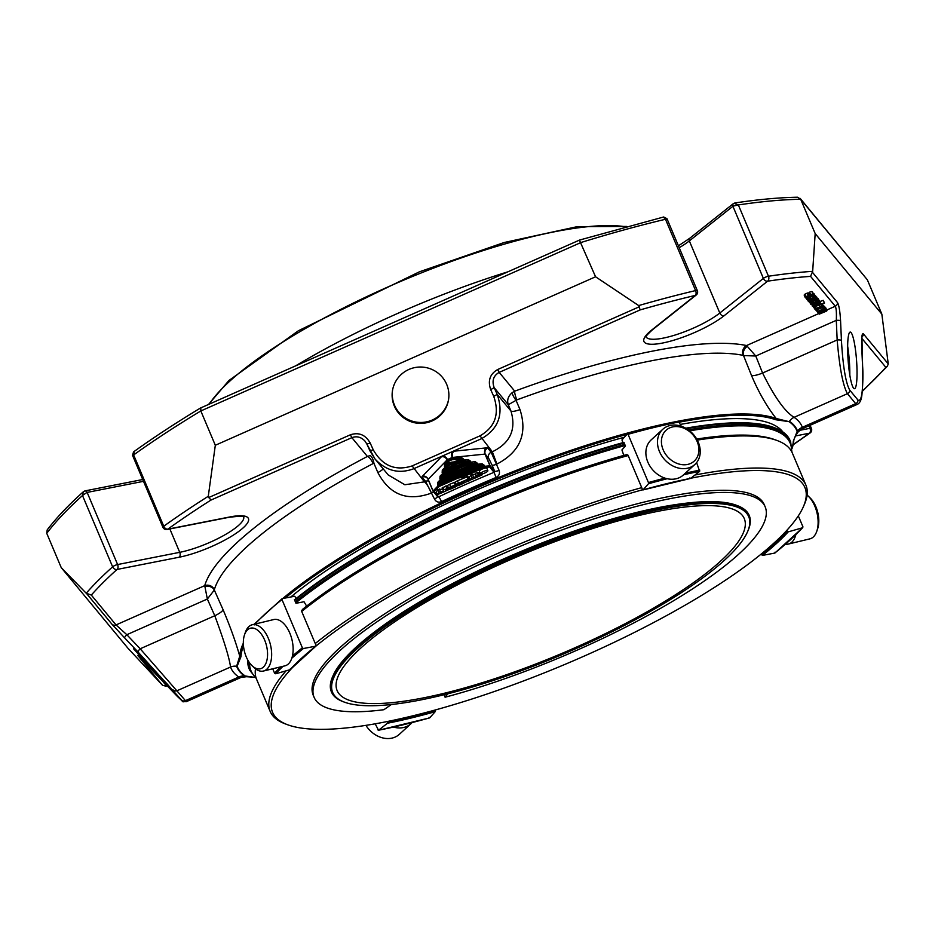 <?xml version="1.0" encoding="UTF-8"?>
<svg xmlns="http://www.w3.org/2000/svg" width="935" height="935" viewBox="0 0 935 935"><rect width="100%" height="100%" fill="white"/><g stroke="black" fill="none" stroke-linecap="round" stroke-linejoin="round"><path stroke-width="1.4" d="M392.046 623.645A220.999 53.225 157.1 0 0 337.126 690.591A220.999 53.225 157.1 0 0 474.758 684.981A220.999 53.225 157.1 0 0 689.352 585.544A220.999 53.225 157.1 0 0 744.283 518.598A220.999 53.225 157.1 0 0 606.651 524.219A220.999 53.225 157.1 0 0 392.046 623.645M456.128 473.823A0.935 0.713 -95.8 0 0 456.397 472.584L455.625 472.818L456.128 473.823L441.46 480.333L440.958 479.316L440.315 479.702A0.935 0.783 44.3 0 0 441.46 480.333L438.912 482.927A0.935 0.783 -135.7 0 1 437.779 482.308L440.315 479.702L439.894 478.708L441.18 476.803A0.935 0.783 -135.7 0 1 440.046 476.172L442.582 473.577A0.935 0.783 44.3 0 0 443.728 474.197L442.161 472.584L443.447 470.667A0.935 0.783 -135.7 0 1 442.302 470.048L444.85 467.453A0.935 0.783 44.3 0 0 445.983 468.073L444.429 466.448L445.714 464.543A0.935 0.783 -135.7 0 1 444.569 463.924L447.526 460.897A3.717 0.9 -22.9 0 1 453.159 458.395A0.935 0.713 84.2 0 1 452.891 459.646L461.165 458.793L462.813 459.307L463.737 461.317A0.935 0.713 -95.8 0 0 464.005 460.067L455.146 463.889L450.997 464.613L451.5 465.63A0.935 0.713 -95.8 0 0 451.769 464.379L451.348 463.386A0.935 0.713 84.2 0 1 451.617 462.135L454.223 461.878A0.935 0.713 -95.8 0 0 453.954 463.117L454.375 464.111A0.935 0.713 84.2 0 1 454.106 465.361L445.983 468.073L443.447 470.667L452.388 466.705L452.891 467.722L453.662 467.488L453.814 469.732A0.935 0.713 -95.8 0 0 454.083 468.482L456.689 468.213A0.935 0.713 84.2 0 1 456.42 469.464L453.814 469.732L443.728 474.197L441.18 476.803L454.702 470.808L456.397 472.584L459.003 472.315A0.935 0.713 84.2 0 1 458.734 473.566L456.128 473.823M456.42 469.464L470.621 463.386A0.935 0.713 -95.8 0 0 470.889 462.135L470.13 462.369L470.621 463.386L476.593 463.444L477.364 463.211L475.225 461.691A0.935 0.713 84.2 0 1 474.957 462.942L458.851 470.071L456.245 470.34A0.935 0.713 84.2 0 0 455.976 471.591L459.354 471.088L458.851 470.071A0.935 0.713 -95.8 0 0 458.582 471.322L460.277 473.098L458.734 473.566M454.106 465.361L463.737 461.317L470.469 461.142L468.33 459.623A0.935 0.713 84.2 0 1 468.061 460.873L456.537 465.969L453.931 466.238A0.935 0.713 84.2 0 0 453.662 467.488L457.04 466.986L456.537 465.969A0.935 0.713 -95.8 0 0 456.268 467.219L457.963 468.996M458.559 474.442L457.016 474.91L457.519 475.915L458.29 475.681A0.935 0.713 84.2 0 1 458.559 474.442L461.165 474.174A0.935 0.713 -95.8 0 0 460.897 475.412L461.668 475.19L461.165 474.174L481.852 465.011L484.26 465.279L482.121 463.772A0.935 0.713 84.2 0 1 481.852 465.011L477.516 465.455A0.935 0.713 -95.8 0 0 477.785 464.216L477.025 464.438L477.516 465.455L460.277 473.098M437.779 482.308L437.638 484.833L438.912 482.927L457.016 474.91M451.617 462.135L450.074 462.603L450.576 463.62L453.954 463.117L463.585 459.073L461.434 457.554A0.935 0.713 84.2 0 1 461.165 458.793L454.223 461.878L455.649 464.894M696.236 294.993L652.653 329.611A3.717 2.735 -128.5 0 1 651.742 330.02L695.324 295.402A3.717 2.735 51.5 0 0 696.236 294.993A3.717 3.717 0 0 0 697.346 290.633A3.717 0.9 157.1 0 0 695.593 290.575A3.717 2.069 76.6 0 1 695.324 295.402A459.202 110.587 157.1 0 0 640.159 309.906L638.687 305.57L595.572 276.783L215.319 445.27L208.283 496.275L210.878 500.12A459.202 110.587 157.1 0 0 167.751 529.175A3.717 2.466 -125.6 0 1 163.742 526.23A3.717 0.9 157.1 0 0 162.912 527.293A3.717 3.717 0 0 0 167.061 529.49A3.717 2.361 -101.1 0 0 167.751 529.175L229.881 516.95A3.717 2.361 78.9 0 1 229.192 517.265C240.4 516.015 245.262 515.898 243.766 516.903L243.603 516.646M243.684 516.845A43.957 10.589 157.1 0 1 223.36 535.697A43.957 10.589 157.1 0 1 179.73 552.328A3.717 2.361 -101.1 0 1 179.158 557.225L117.039 569.45A459.202 110.587 157.1 0 0 91.314 595.069L86.207 593.222A462.918 111.475 157.1 0 1 112.621 566.832A3.717 2.957 48.1 0 0 117.039 569.45A3.717 2.361 -101.1 0 0 117.611 564.553A3.717 0.9 157.1 0 0 115.028 565.406A3.717 0.9 157.1 0 0 112.621 566.832L82.502 495.538L86.838 492.488A3.717 0.9 -22.9 0 1 87.142 492.418L117.611 564.553L179.73 552.328L169.854 528.941M437.638 484.833L438.059 485.838A0.935 0.783 44.3 0 0 439.193 486.457L438.69 485.44L438.059 485.838L433.01 491.097A0.935 0.9 -39.6 0 0 434.214 491.553A0.935 0.783 -135.7 0 1 433.069 490.933L428.148 479.293L447.105 459.891L447.526 460.897A0.935 0.783 -135.7 0 0 448.671 461.516A2.793 0.678 -22.9 0 1 452.891 459.646M434.459 498.998L425.53 481.338L422.094 477.177A5.587 1.344 -22.9 0 1 422.456 476.184L441.413 456.794A4.652 3.915 -135.7 0 1 447.105 459.891A3.717 0.9 -22.9 0 1 447.444 459.599L452.213 457.484A3.717 0.9 -22.9 0 1 452.739 457.402L485.008 454.094L489.928 465.747A0.935 0.713 84.2 0 1 489.659 466.986L484.412 467.523A0.935 0.713 -95.8 0 0 484.681 466.284L483.909 466.518L483.488 465.513L461.668 475.19L462.089 476.184L458.711 476.686L458.29 475.681L460.897 475.412L461.317 476.418A0.935 0.713 84.2 0 1 461.048 477.656L458.442 477.925A0.935 0.713 -95.8 0 0 458.711 476.686L438.69 485.44L438.27 484.447L457.519 475.915L458.442 477.925L439.193 486.457L434.214 491.553L438.608 496.871L437.486 496.52L438.608 496.871A4.652 0.771 64.7 0 1 441.495 501.663C438.375 502.785 436.026 501.885 434.459 498.998A4.652 1.04 157 0 0 437.545 496.649M475.95 477.703L470.387 480.017L472 477.458L476.301 476.908L477.025 476.546L476.324 475.681L478.276 474.84L478.942 475.634L482.133 474.84L475.95 477.703M476.301 476.908L475.249 474.407L472.444 474.325L470.948 474.968L469.323 477.505L470.387 480.017L469.335 477.528M442.793 492.371L437.276 494.685L438.877 492.149L444.078 491.401L443.213 490.361L444.043 489.73L448.005 488.269L445.341 489.846L448.519 488.888L445.855 490.466L449.034 489.508L442.793 492.371M442.664 489.063L437.825 489.648L436.213 492.172L437.276 494.685L436.224 492.196M487.813 470.621A4.021 0.97 -22.9 0 1 487.848 470.679A4.021 0.97 -22.9 0 1 484.529 473.133A4.021 0.97 -22.9 0 1 480.45 473.811A4.021 0.97 -22.9 0 1 483.64 471.415A4.021 0.97 -22.9 0 1 487.813 470.621M454.118 486.106A2.676 0.643 -22.9 0 1 457.005 485.581A2.676 0.643 -22.9 0 1 454.971 487.135L450.576 489.087L455.45 486.235L451.535 487.813A2.676 0.643 -22.9 0 1 448.648 488.339A2.676 0.643 -22.9 0 1 450.682 486.784L456.28 484.599L450.915 487.532L454.024 485.873M461.96 482.635A2.676 0.643 -22.9 0 1 464.847 482.109A2.676 0.643 -22.9 0 1 462.813 483.664L458.349 485.639L463.281 482.764L459.365 484.353A2.676 0.643 -22.9 0 1 456.479 484.868A2.676 0.643 -22.9 0 1 458.512 483.313L467.874 479.164L469.031 478.954L466.366 480.532L469.545 479.573L466.881 481.151L469.241 480.812L465.268 482.296L464.414 481.268L458.804 484.038L461.855 482.402M447.444 459.599A4.652 3.401 51.7 0 0 442.173 456.116L452.914 451.36A8.38 2.022 -22.9 0 1 454.083 451.184L486.352 447.877A5.587 1.344 -22.9 0 1 487.719 448.099L491.167 452.259L499.091 470.363C500.073 473.507 499.08 475.88 496.099 477.469L494.054 472.304L494.638 471.193A4.652 1.04 157 0 0 499.091 470.363M452.213 457.484A4.652 2.934 78.7 0 1 452.914 451.36L481.49 438.702C498.647 428.838 503.895 414.065 497.21 394.395L494.171 387.663L490.7 389.626C487.626 380.674 489.963 373.965 497.7 369.512L499.185 372.375C493.411 375.718 491.74 380.814 494.171 387.663L508.289 404.726C506.793 400.227 508.114 396.195 512.24 392.606L514.729 391.169A7.445 1.391 -110.2 0 0 516.868 399.876L508.289 404.726L510.942 410.991C516.447 429.457 510.241 443.061 492.324 451.78L496.941 464.064A299.457 72.112 157.1 0 0 496.497 464.251A4.652 1.04 157 0 1 492.044 465.081L488.678 458.29A4.652 4.5 140.4 0 1 491.167 452.259A310.443 74.765 -22.9 0 1 492.324 451.78L480.006 435.839L412.113 465.922C395.411 471.298 382.45 465.91 373.229 449.758L369.921 450.822L366.894 444.113L370.19 443.026C365.492 434.787 358.888 432.04 350.38 434.787L208.517 497.642M394.605 406.678A28.389 28.167 9.6 0 1 425.215 367.432A28.389 28.167 9.6 0 1 424.116 423.158A28.389 28.167 9.6 0 1 394.605 406.678M646.062 336.869A43.957 10.589 157.1 0 0 676.578 334.566A43.957 10.589 157.1 0 0 719.798 313.026L763.381 278.408A3.717 2.735 51.5 0 0 767.612 281.178A3.717 2.63 -98.5 0 0 768.465 276.234A3.717 0.9 157.1 0 0 765.613 277.134A3.717 0.9 157.1 0 0 763.381 278.408L732.923 206.284A3.717 0.9 -22.9 0 1 733.133 206.121L738.346 204.94A462.918 111.475 -22.9 0 1 800.687 199.26L797.578 197.215C779.054 197.554 758.168 199.471 734.922 202.965L734.033 203.327L738.346 204.94L768.465 276.234A462.918 111.475 157.1 0 1 812.667 271.337L815.18 233.575L800.687 199.26L867.353 279.81L800.161 198.395M808.062 299.597L806.905 298.978L809.523 297.388L814.093 295.974L815.016 296.138L814.549 296.991L811.194 298.686L810.201 297.482L808.226 298.499L808.541 299.083A3.144 0.76 157.1 0 0 810.002 298.732L808.062 299.597M809.792 295.507L810.797 296.056L812.375 295.308L810.61 294.712C812.433 293.742 813.333 293.906 813.298 295.191L805.888 298.078A5.154 1.239 -22.9 0 1 806.812 297.634C805.783 298.113 805.362 297.879 805.538 296.921L808.226 295.635A2.56 0.619 -22.9 0 1 809.149 295.448A3.74 0.9 -22.9 0 1 809.792 295.507L808.74 293.006L810.049 293.45M805.222 297.564L804.17 295.074L805.222 297.564L804.486 294.431L807.162 293.134A2.56 0.619 157.1 0 1 808.097 292.947L809.149 295.448M812.608 292.094L813.298 295.191M817.658 303.419L817.541 303.092C819.376 302.122 820.264 302.285 820.229 303.559L812.819 306.458A5.154 1.239 -22.9 0 1 813.742 306.002C812.714 306.481 812.293 306.248 812.48 305.301L815.156 304.015A2.56 0.619 -22.9 0 1 816.091 303.828A3.74 0.9 -22.9 0 1 816.734 303.887L817.728 304.436L819.305 303.688L817.33 302.648M812.153 305.944L812.129 304.483L810.809 304.307L811.919 303.115L819.06 301.035L815.238 303.571L814.245 302.367L812.27 303.384L812.585 303.968A3.144 0.76 157.1 0 0 814.046 303.618L812.106 304.483M818.663 300.077L819.446 300.275L820.229 303.559M818.885 308.971L822.847 307.603L824.086 308.527L819.352 310.724L817.319 311.18L816.442 310.49A2.934 0.701 -22.9 0 1 817.33 309.777A3.647 0.877 -22.9 0 1 818.885 308.971L818.265 307.522M817.319 311.18L816.033 309.52M823.56 305.289L824.6 307.744L824.086 308.527M824.308 302.823L813.543 307.334L824.308 302.823L823.256 300.334L824.541 303.104M821.175 307.79L820.872 307.557C822.216 307.147 822.403 306.785 821.421 306.481L816.325 308.503L818.452 308.866L816.068 309.52L815.46 308.608L822.251 305.932L822.905 306.82L821.175 307.79M821.549 304.249L822.905 306.82M816.068 309.52L815.133 307.825M816.325 308.503L816.722 308.994L816.477 308.398M822.157 306.54L821.421 306.481M815.764 307.58L813.964 307.849L815.764 307.58L815.367 306.633M814.478 299.516L814.864 298.148L808.869 301.432L808.494 300.439L810.797 299.551A2.641 0.631 157.1 0 0 809.862 300.018L809.839 300.906L811.335 300.287L815.39 297.657L816.103 298.569A2.571 0.619 -22.9 0 1 814.478 299.516M814.677 295.986L816.103 298.569M809.324 300.439L809.839 300.906L809.546 300.228M808.869 301.432L808.132 299.586M816.255 299.703L816.489 300.252L814.841 300.287L811.229 302.835L810.166 302.998L809.803 302.017L812.094 301.117A2.641 0.631 157.1 0 0 811.171 301.584L811.136 302.473L812.632 301.865L816.687 299.235L817.412 300.135A2.571 0.619 -22.9 0 1 815.788 301.082L816.162 299.714M816.313 298.358L817.412 300.135M810.622 302.005L811.136 302.473L810.855 301.795M810.166 302.998L809.523 301.362M818.16 312.921L824.448 309.894A3.086 0.748 157.1 0 0 823.279 310.128L817.599 312.243L825.336 308.901L824.249 309.684L825.617 309.45L825.021 310.607L826.715 311.028L819.189 314.16L825.231 310.841A2.875 0.69 157.1 0 0 824.132 311.051L818.394 313.19L817.833 312.15M825.5 309.204L825.979 309.999M799.752 430.322L809.967 428.312A3.717 2.361 78.9 0 1 809.394 433.221A3.717 2.466 54.4 0 0 810.166 432.917A3.717 3.717 0 0 0 811.416 428.44A3.717 0.9 157.1 0 0 809.967 428.312L808.915 425.811M862.351 390.923A459.202 110.587 157.1 0 0 885.831 367.315L887.362 366.251L888.25 363.902L881.845 314.125L867.353 279.81M815.18 233.575L881.845 314.125M666.468 219.234L663.149 217.271M595.572 276.783L579.466 240.225M215.319 445.27L200.826 410.956L200.826 407.987M133.623 455.333L133.635 454.936A462.918 111.475 -22.9 0 1 200.826 410.956L581.079 242.469A462.918 111.475 -22.9 0 1 665.486 219.269L695.593 290.575A462.918 111.475 157.1 0 0 638.687 305.57M162.912 527.293L132.548 455.392L133.518 451.909C153.632 437.475 175.955 422.842 200.487 408.022L579.56 240.061L663.663 216.99L666.947 218.65L697.346 290.633M134.254 451.628L133.635 454.936L163.742 526.23A462.918 111.475 157.1 0 1 208.283 496.275M85.015 490.887A2.793 1.776 78.9 0 1 85.12 490.863L84.933 490.898A2.793 1.554 76.7 0 0 84.524 491.12L83.414 491.705L82.502 495.538A462.918 111.475 -22.9 0 0 46.75 533.324L47.194 529.911C56.275 517.943 68.348 505.204 83.414 491.705L84.933 490.898A2.793 1.554 76.7 0 1 86.838 492.488M86.207 593.222L61.242 567.639L46.75 533.324M167.482 686.243L162.632 685.413L127.92 648.189L61.242 567.639M165.191 686.395L166.582 686.01A459.202 110.587 157.1 0 0 167.201 685.963M145.86 663.534A3.717 0.935 -43.5 0 1 145.848 663.523A3.717 0.935 -43.5 0 1 145.837 663.511L138.029 655.458M145.848 663.523L159.219 677.594A3.717 0.935 -43.5 0 1 159.219 677.594A3.717 0.935 -43.5 0 1 159.207 677.583L137.749 655.365A3.717 3.6 140.4 0 0 138.579 656.008M157.559 674.918L133.553 648.773L167.026 683.824L172.484 690.1L157.559 674.918M433.63 491.915A4.652 1.04 157 0 1 431.865 492.885A299.457 72.112 157.1 0 0 431.444 493.084C407.567 501.779 389.696 494.942 377.857 472.549L373.93 463.281A7.445 2.711 -102.5 0 0 370.108 455.579L367.408 456.444A307.849 74.134 157.1 0 0 204.73 585.637L207.348 599.031L126.821 634.713A3.717 0.935 136.5 0 0 124.706 637.986L111.919 624.159A3.717 3.6 -39.6 0 0 116.034 624.931L126.821 634.713L140.192 648.785A3.717 0.935 136.5 0 0 138.088 652.057L181.332 699.871L159.207 677.583M210.878 500.12L351.864 437.65C356.738 435.85 361.12 437.007 364.989 441.11L366.882 444.102L364.989 441.121M369.944 450.845L375.005 458.98C386.108 470.924 398.976 474.185 413.597 468.786L442.173 456.116A8.38 2.022 -22.9 0 0 441.413 456.794M366.882 444.102L375.005 458.98L388.235 474.957L404.843 484.751L424.432 481.864A310.443 74.765 -22.9 0 1 425.53 481.338A4.652 4.5 140.4 0 1 428.803 481.139M481.046 475.027L480.59 473.951M479.912 472.561L475.26 473.192L476.312 475.67L475.26 473.192M472 477.458L470.948 474.968M449.034 489.508L447.701 486.96M448.519 488.888L447.199 486.34M448.005 488.269L446.953 485.779L442.161 487.86L443.213 490.337L442.161 487.86M443.658 491.588L442.594 489.099M438.877 492.149L437.825 489.648M487.848 470.679L486.796 468.19A4.021 0.97 157.1 0 0 486.761 468.131A4.021 0.97 157.1 0 0 482.448 468.973A4.021 0.97 157.1 0 0 479.386 471.31L480.45 473.811M448.648 488.339L447.584 485.849A2.676 0.643 -22.9 0 1 449.618 484.295L455.228 482.109L456.28 484.599M468.727 477.645L470.06 480.193M468.213 477.025L469.545 479.573M456.479 484.868L455.415 482.378A2.676 0.643 -22.9 0 1 457.449 480.824L467.979 476.464L469.031 478.954M480.006 435.839C495.188 427.085 499.769 413.925 493.738 396.358L497.21 394.395L510.942 410.991A10.975 2.454 -23 0 0 519.989 409.577C527.714 433.746 520.035 451.909 496.941 464.064M812.667 271.337L810.563 276.386A459.202 110.587 157.1 0 0 767.612 281.178L724.029 315.796A47.685 11.477 157.1 0 1 662.518 343.051A47.685 11.477 157.1 0 1 651.742 330.02M810.002 298.732L809.441 297.423M813.193 293.473L814.023 293.777M805.76 295.133C804.731 295.612 804.31 295.378 804.486 294.431L804.17 295.074M810.61 294.712L809.558 292.211C811.381 291.252 812.281 291.404 812.246 292.69M809.558 292.211L810.727 295.039M810.797 296.056L809.745 293.567M808.74 293.006A3.74 0.9 157.1 0 0 808.097 292.947M817.728 304.436L817.038 302.788M816.734 303.887L816.395 303.092M819.446 300.264L820.498 302.753L819.457 300.275L819.177 301.07M814.046 303.618L813.485 302.309M817.272 298.358L818.067 298.662M821.783 305.102L823.034 306.037M818.92 301.993L823.256 300.334M818.359 308.527L817.985 307.638M820.872 307.557L820.509 306.703M813.964 307.849L813.719 307.264M815.507 307.264L815.262 306.668M812.246 299.13L811.931 298.382M811.335 300.287L810.388 297.704M810.797 299.551L809.827 297.26M810.481 299.305L809.652 297.342M814.175 299.282L813.847 298.499M814.327 295.168L815.051 296.068M815.636 296.734L816.348 297.634M814.116 300.228L813.497 298.768M813.543 300.696L813.018 299.434M812.632 301.865L812.012 300.38M812.094 301.117L811.825 300.486M815.472 300.848L815.145 300.077M824.226 311.846L823.91 311.11M818.955 313.88L818.628 313.108M825.57 309.169L824.284 306.4L825.336 308.901M817.365 311.963L817.05 311.191M747.404 346.324A7.445 6.159 -56.9 0 0 743.524 355.545L743.115 355.358A7.445 6.814 -78.5 0 1 746.586 345.541L755.772 356.025L836.299 320.343C836.638 312.956 836.299 308.258 835.282 306.248A3.717 3.6 -39.6 0 0 837.55 302.636C839.011 305.289 840.016 311.332 840.565 320.787A3.717 0.748 177.5 0 0 836.299 320.343L837.164 339.966C839.56 367.899 842.984 385.804 847.437 393.682L855.7 403.663L857.372 404.341M841.43 340.41A3.717 0.748 177.5 0 0 837.164 339.966L762.586 373.018C774.39 396.931 784.897 411.704 794.084 417.326L847.437 393.682A3.717 3.6 140.4 0 0 849.705 390.082C845.696 382.836 842.938 366.275 841.43 340.41L840.565 320.787M847.8 354.903A28.389 4.207 -94.3 0 1 850.219 332.077A28.389 4.207 -94.3 0 1 856.53 360.068A28.389 4.207 -94.3 0 1 854.461 388.703A28.389 4.207 -94.3 0 1 847.8 354.903M849.705 390.082L857.968 400.063C861.754 402.237 863.285 390.865 862.561 365.936A3.717 0.748 -2.5 0 1 862.608 366.052A3.717 0.748 -2.5 0 1 862.573 366.169M862.561 365.936L861.696 346.312A3.717 0.748 -2.5 0 1 861.743 346.429A3.717 0.748 -2.5 0 1 861.708 346.546M159.219 677.594L177.708 696.762C185.644 703.798 180.642 701.32 186.252 701.706L185.446 700.642A3.717 3.6 140.4 0 1 181.332 699.871M186.252 701.706L241.253 677.337L238.799 677.01L185.446 700.642L140.192 648.785L214.781 615.744L207.348 599.031L214.325 590.032L223.079 609.713C230.232 626.602 235.795 642.088 239.746 656.183L236.613 666.281A10.975 10.659 -20.2 0 0 230.536 667.029C229.332 657.913 224.073 640.814 214.781 615.744A10.975 2.653 -24 0 0 223.079 609.713M205.104 586.619A7.445 6.428 177.8 0 1 214.325 590.032L214.36 589.646A300.404 72.346 -22.9 0 1 373.1 463.585A7.445 2.396 -117.7 0 0 367.408 456.444L351.864 437.65L350.38 434.787M512.24 392.606A7.445 1.741 -124.8 0 0 516.05 400.309L519.989 409.577M743.524 355.545L755.772 356.025L762.586 373.018A10.975 2.63 158.2 0 1 751.541 375.554L743.524 355.545M91.314 595.069L116.034 624.931L204.73 585.637A7.445 7.094 -163.8 0 1 214.36 589.646M373.93 463.281L373.1 463.585M431.444 493.084A10.975 2.034 64.4 0 0 424.432 481.864L412.113 465.922M792.085 448.379A299.223 72.065 -22.9 0 0 793.838 439.812L797.567 431.117A10.975 10.659 159.8 0 1 802.347 427.307L802.312 428.744L857.301 404.376C859.931 403.172 861.474 399.818 861.965 394.301C862.97 383.245 863.192 373.825 862.608 366.052L861.906 336.343M241.253 677.337L246.501 676.718L245.227 675.993A303.641 73.117 -22.9 0 1 237.139 666.223L236.613 666.281A304.144 73.246 157.1 0 0 244.725 676.075A10.975 10.53 -56 0 0 238.799 677.01A310.034 74.66 -22.9 0 1 230.536 667.029L177.182 690.673A3.717 3.6 140.4 0 1 173.069 689.89M246.489 676.718L254.834 677.244M237.139 666.223L240.973 656.674L239.746 656.183A299.223 72.065 -22.9 0 1 243.345 643.163M282.756 598.517A299.223 72.065 -22.9 0 1 545.234 459.389A299.223 72.065 -22.9 0 1 776.19 418.483C766.922 406.737 758.706 392.431 751.541 375.554M679.523 422.129A298.277 71.831 -22.9 0 1 775.711 419.733L776.19 418.483L789.058 421.662A303.641 73.117 -22.9 0 1 797.158 431.444L797.567 431.117A304.144 73.246 157.1 0 0 789.467 421.323A10.975 10.53 124 0 1 794.084 417.326A310.034 74.66 -22.9 0 1 802.347 427.307L855.7 403.663A3.717 3.6 140.4 0 0 857.968 400.063M245.227 675.993L252.906 677.104M240.973 656.674A298.277 71.831 -22.9 0 1 243.509 646.073M285.222 598.049A298.277 71.831 -22.9 0 1 626.859 434.424M789.058 421.662L775.711 419.733M793.838 439.812L797.158 431.444M793.312 440.993A298.277 71.831 -22.9 0 1 792.062 447.994M624.241 442.968A293.578 70.698 157.1 0 0 472.666 497.934A293.578 70.698 157.1 0 0 294.712 600.34M247.833 660.11A293.578 70.698 157.1 0 0 249.166 668.887L249.774 670.301A293.578 70.698 -22.9 0 1 248.453 661.174M688.347 429.855A293.578 70.698 -22.9 0 1 790.636 441.834L790.04 440.42A293.578 70.698 157.1 0 0 774.764 427.833A293.578 70.698 157.1 0 0 686.524 428.651M774.764 427.833L773.596 427.4A292.643 70.476 157.1 0 0 685.741 428.207M294.537 599.908A292.795 70.511 -22.9 0 1 295.028 599.51L295.086 599.358A292.643 70.476 157.1 0 1 472.455 497.28A292.643 70.476 157.1 0 1 623.563 442.489L623.668 442.571A292.795 70.511 -22.9 0 1 624.031 442.477M290.843 596.974A290.785 70.031 -22.9 0 1 624.381 437.229M680.47 424.385A290.785 70.031 -22.9 0 1 782.817 431.912M623.142 442.968L621.95 439.964L627.397 433.828L628.051 434.308L627.397 433.828M296.208 598.447L294.689 596.25L282.335 598.599L281.984 599.569L282.335 598.599M397.001 703.856A225.838 54.382 157.1 0 0 608.837 633.287A225.838 54.382 157.1 0 0 747.486 531.898A225.838 54.382 157.1 0 0 519.544 554.502A225.838 54.382 157.1 0 0 344.431 702.15A225.838 54.382 157.1 0 0 397.001 703.856M747.486 531.898L747.988 530.764A226.761 54.604 157.1 0 0 749.239 515.524A226.761 54.604 157.1 0 0 684.642 504.094A226.761 54.604 157.1 0 0 447.655 587.355A226.761 54.604 157.1 0 0 331.458 692.005A226.761 54.604 157.1 0 0 343.262 701.729L344.431 702.15M331.422 691.923A226.761 54.604 -22.9 0 1 331.387 691.842A226.761 54.604 -22.9 0 1 332.65 676.601A226.761 54.604 -22.9 0 1 471.871 574.78A226.761 54.604 -22.9 0 1 684.572 503.93A226.761 54.604 -22.9 0 1 737.364 505.636A226.761 54.604 -22.9 0 1 749.169 515.36A226.761 54.604 -22.9 0 1 749.204 515.442M332.65 676.601L333.152 675.467A225.838 54.382 -22.9 0 1 471.789 574.067A225.838 54.382 -22.9 0 1 683.625 503.498A225.838 54.382 -22.9 0 1 736.207 505.204L737.364 505.636M785.61 544.17A23.807 12.996 -103.6 0 0 788.427 544.041L809.909 538.852A23.807 12.996 -103.6 0 0 816.781 531.279L817.634 528.778A20.886 11.395 -103.6 0 0 810.178 497.981L808.284 496.146A23.807 12.996 -103.6 0 0 807.092 495.094M672.277 427.003A20.886 16.76 -132.4 0 1 698.831 451.441A20.886 16.76 -132.4 0 1 669.378 458.571A20.886 16.76 -132.4 0 1 672.277 427.003M247.565 629.804A20.886 11.395 76.4 0 1 267.305 650.059A20.886 11.395 76.4 0 1 251.971 665.626A20.886 11.395 76.4 0 1 244.514 634.818A20.886 11.395 76.4 0 1 247.565 629.804M368.893 636.338A223.874 53.914 -22.9 0 1 682.106 503.696A223.874 53.914 -22.9 0 1 683.24 503.556M391.379 704.522L383.876 709.712A244.818 58.952 -22.9 0 1 314.125 697.358A244.818 58.952 -22.9 0 1 516.704 547.793A244.818 58.952 -22.9 0 1 765.169 506.84A244.818 58.952 -22.9 0 1 671.529 601.953A244.818 58.952 -22.9 0 1 445.072 697.218L447.83 693.793M816.781 531.279A23.807 12.996 -103.6 0 0 808.284 496.146M788.427 544.041A23.807 12.996 -103.6 0 0 791.816 542.195A23.807 12.996 -103.6 0 0 795.79 534.808M669.869 425.554A23.807 19.109 -132.4 0 1 695.991 437.86A23.807 19.109 -132.4 0 1 694.927 464.426A23.807 19.109 -132.4 0 1 664.75 459.74A23.807 19.109 -132.4 0 1 662.81 429.258A23.807 19.109 -132.4 0 1 669.869 425.554M694.927 464.426L683.31 475.038A23.807 19.109 -132.4 0 1 676.239 478.743A23.807 19.109 -132.4 0 1 650.129 466.436A23.807 19.109 -132.4 0 1 651.192 439.871L662.81 429.258M244.514 634.818L245.367 632.329A23.807 12.996 76.4 0 1 248.85 626.614A23.807 12.996 76.4 0 1 252.24 624.755A23.807 12.996 76.4 0 1 270.472 644.846A23.807 12.996 76.4 0 1 263.436 671.038A23.807 12.996 76.4 0 1 253.864 667.45L251.971 665.626M252.24 624.755L273.721 619.554A23.807 12.996 76.4 0 1 291.007 636.314A23.807 12.996 76.4 0 1 288.319 663.99A23.807 12.996 76.4 0 1 284.918 665.849L263.436 671.038M444.487 694.635L445.072 697.218M765.169 506.84L764.257 504.678A244.818 58.952 157.1 0 0 515.793 545.631A244.818 58.952 157.1 0 0 313.213 695.196L314.125 697.358M365.924 725.361A23.807 19.109 47.6 0 0 399.339 734.337L410.956 723.725A23.807 19.109 47.6 0 0 412.043 722.638M393.542 727.091A23.807 19.109 47.6 0 0 403.897 727.43A23.807 19.109 47.6 0 0 410.956 723.725M642.614 489.776A288.915 69.576 157.1 0 0 600.773 502.411A288.915 69.576 157.1 0 0 316.053 646.003M315.001 646.856A288.915 69.576 157.1 0 0 287.629 724.754A288.915 69.576 157.1 0 0 435.698 709.864A288.915 69.576 157.1 0 0 803.282 506.934A288.915 69.576 157.1 0 0 690.895 478.206M802.908 526.732L802.452 527.796L802.908 526.732L798.315 515.875M786.709 530.472L788.205 531.875L802.452 527.796A273.569 65.882 -22.9 0 1 774.776 553.064L775.127 552.106M774.776 553.064L762.422 555.425L761.125 554.116M697.288 440.104A290.785 70.031 -22.9 0 1 777.195 440.549A290.785 70.031 -22.9 0 1 792.331 453.007L805.9 485.125A290.785 70.031 157.1 0 0 694.974 475.015M803.282 506.934L804.275 504.666A290.785 70.031 157.1 0 0 805.9 485.125M681.253 426.22L678.565 421.451A273.569 65.882 157.1 0 0 627.584 433.77M683.602 474.77A273.569 65.882 -22.9 0 1 699.649 471.357L690.696 478.358A257.102 61.909 -22.9 0 0 643.035 489.882L642.38 489.402L643.035 489.882L648.481 483.746L648.434 482.565L628.051 434.308A274.493 66.105 157.1 0 1 679.418 421.884L678.565 421.451M699.649 471.357L696.622 462.603M689.843 477.914L690.696 478.358M642.38 489.402L641.726 487.638A290.785 70.031 157.1 0 0 315.259 643.537L301.689 611.432A290.785 70.031 -22.9 0 1 628.168 455.532L627.525 455.053A289.873 69.809 -22.9 0 1 627.829 454.971M641.726 487.638L628.168 455.532M254.659 623.879L254.203 624.931M291.837 658.17A273.569 65.882 -22.9 0 1 303.419 648.516L302.367 647.815L281.984 599.569A274.493 66.105 157.1 0 0 254.974 624.089M290.446 668.642L289.99 669.705L275.743 673.784L274.586 673.188L272.728 668.794M303.419 648.516L315.773 646.167L316.112 645.197L315.773 646.167A257.102 61.909 -22.9 0 0 289.99 669.705M316.112 645.197L315.259 643.537M301.689 611.432L302.028 610.485A289.873 69.809 -22.9 0 0 301.596 610.835M302.028 610.485L302.379 609.503A288.915 69.576 -22.9 0 1 626.801 454.574A288.915 69.576 -22.9 0 1 626.847 454.562L627.525 455.053M696.715 439.053A288.915 69.576 -22.9 0 1 774.87 439.684L777.195 440.549M286.087 670.827A290.785 70.031 157.1 0 0 270.168 711.418L256.599 679.313A290.785 70.031 -22.9 0 1 255.477 668.841M270.168 711.418A290.785 70.031 157.1 0 0 285.304 723.889L287.629 724.754M429.06 717.355L429.714 717.846L435.161 711.699L435.114 710.518A256.167 61.687 -22.9 0 1 387.639 722.007L387.429 721.493M387.639 722.007L387.487 723.234L378.546 730.223L375.169 723.819M429.714 717.846A273.569 65.882 -22.9 0 1 378.546 730.223L377.693 729.791M306.622 606.125L304.027 601.754L295.963 603.285L294.42 599.627L295.028 599.51M623.797 455.403L621.939 449.934L625.492 445.925L623.668 442.571M295.6 365.877A261.005 62.855 -22.9 0 1 507.822 271.84M849.81 375.04A28.389 4.207 85.7 0 0 847.648 346.277M392.583 390A28.389 28.167 -170.4 0 0 424.034 422.269A28.389 28.167 -170.4 0 0 448.566 399.502M450.576 463.62L450.997 464.613L445.492 467.056L445.06 466.062L450.576 463.62M452.891 467.722L453.311 468.716L443.225 473.192L442.804 472.187L452.891 467.722M455.205 471.813L455.625 472.818L440.958 479.316L440.537 478.323L455.205 471.813M477.025 464.438L459.775 472.082L459.354 471.088L476.593 463.444L477.025 464.438M454.702 470.808L456.245 470.34M470.13 462.369L457.46 467.979L457.04 466.986L469.709 461.376L470.13 462.369M452.388 466.705L453.931 466.238M450.074 462.603L445.714 464.543L448.671 461.516M444.569 463.924L444.429 466.448M442.302 470.048L442.161 472.584M440.046 476.172L439.894 478.708M484.26 465.279L484.681 466.284L490.15 465.782L494.638 471.193L492.044 465.081M477.364 463.211L477.785 464.216L482.121 463.772M470.469 461.142L470.889 462.135L475.225 461.691M463.585 459.073L464.005 460.067L468.33 459.623M454.083 451.184A4.652 3.553 84.2 0 0 452.739 457.402L453.159 458.395L461.434 457.554M462.591 477.201L484.412 467.523L483.909 466.518L462.089 476.184L462.591 477.201L461.048 477.656M639.552 306.657L497.7 369.512M373.229 449.758L370.19 443.026M493.738 396.358L490.7 389.626M734.033 203.327A2.793 1.858 54.3 0 0 733.461 203.549L733.461 203.549A2.793 1.858 54.3 0 0 733.133 206.121M724.029 315.796A3.717 2.735 51.5 0 1 719.798 313.026L689.329 240.903L732.923 206.284A2.793 2.045 51.5 0 1 733.297 203.678L734.922 202.965M142.739 479.526L85.12 490.863A2.793 1.776 78.9 0 1 87.142 492.418L143.499 481.326M162.632 685.413L137.749 655.365M166.582 686.01L162.351 680.89M138.088 652.057L124.706 637.986M87.049 594.111L111.919 624.159M179.158 557.225A47.685 11.477 157.1 0 0 240.657 529.97A47.685 11.477 157.1 0 0 229.881 516.95M422.456 476.184A4.652 3.915 -135.7 0 1 428.148 479.293L427.435 478.369A4.652 4.5 140.4 0 1 428.09 479.456L432.998 491.085A0.935 0.935 0 0 0 433.139 491.319L437.627 496.73M422.094 477.177A4.652 4.5 140.4 0 1 427.435 478.369M428.09 479.456L432.998 491.074M480.228 475.377L479.176 472.888M478.942 475.634L477.89 473.145M478.276 474.84L477.224 472.339M473.496 476.815L472.444 474.325M446.86 488.479L445.796 485.978M444.043 489.73L442.98 487.228M440.397 491.483L439.345 488.993M455.135 484.809L454.071 482.32M450.682 486.784L449.618 484.295M467.874 479.164L466.822 476.675M458.512 483.313L457.449 480.824M438.608 496.871A303.898 73.187 157.1 0 1 494.054 472.304L489.659 466.986A0.935 0.9 -39.6 0 0 490.15 465.782L485.23 454.13L488.678 458.29M486.352 447.877A4.652 3.553 84.2 0 0 485.008 454.094L485.23 454.13A4.652 4.5 140.4 0 1 487.719 448.099M640.159 309.906L499.185 372.375L514.729 391.169A307.849 74.134 157.1 0 1 746.586 345.541L818.815 313.541M812.679 272.588L837.55 302.636M810.563 276.386L835.282 306.248L825.792 310.455M808.226 295.635L807.162 293.134M815.156 304.015L814.701 302.917M823.536 310.852L823.244 310.139M888.25 363.902L863.379 333.853A3.717 3.6 140.4 0 1 861.953 336.939M861.696 346.312C861.439 337.208 861.988 333.047 863.379 333.853M885.831 367.315L861.801 338.283M795.732 435.909L809.394 433.221A459.202 110.587 157.1 0 1 793.196 444.546M377.857 472.549A10.975 2.454 157 0 0 383.21 468.891M441.495 501.663A299.247 72.065 -22.9 0 1 496.099 477.469M516.868 399.876A300.404 72.346 -22.9 0 1 743.115 355.358M255.968 677.524A292.643 70.476 -22.9 0 1 249.598 662.88M295.799 602.9A292.643 70.476 -22.9 0 1 625.293 445.457M689.644 430.836A292.643 70.476 -22.9 0 1 791.501 451.301M295.308 601.754A293.578 70.698 -22.9 0 1 624.837 444.382M733.391 203.608A2.793 2.045 51.5 0 0 733.297 203.678L689.703 238.296A2.793 2.045 51.5 0 0 689.329 240.903A43.957 10.589 -22.9 0 1 679.219 247.705M788.205 531.875A257.102 61.909 -22.9 0 1 762.422 555.425M787.048 531.279A256.167 61.687 -22.9 0 1 761.37 554.724M648.434 482.565A274.493 66.105 -22.9 0 1 664.937 478.112M685.332 473.192A274.493 66.105 -22.9 0 1 699.801 470.13M648.481 483.746A273.569 65.882 -22.9 0 1 667.181 478.732M274.586 673.188A274.493 66.105 -22.9 0 1 280.652 666.877M292.433 656.043A274.493 66.105 -22.9 0 1 302.367 647.815M275.743 673.784A273.569 65.882 -22.9 0 1 283.001 666.316M435.161 711.699A257.102 61.909 -22.9 0 1 387.487 723.234M209.23 404.154A241.452 58.145 -22.9 0 1 579.922 227.591A241.452 58.145 -22.9 0 1 625.386 226.737M811.416 428.44L810.096 425.296M167.061 529.49L229.192 517.265M482.133 474.84L481.77 473.987M449.431 489.297L449.092 488.502M457.192 485.849L456.841 485.031M464.847 482.109L464.566 481.443M652.653 329.611C647.382 334.461 645.185 336.916 646.05 336.974L645.98 336.693M813.964 293.637L815.028 296.15M806.286 298.277L806.765 299.422M806.554 298.136L806.905 298.978M812.538 291.93L813.59 294.42M812.503 291.884L813.555 294.373M819.469 300.299L820.521 302.8M819.072 301.035L817.996 298.522M810.259 302.998L810.809 304.307M810.575 302.975L810.949 303.863M815.717 309.555L816.29 310.911M819.037 303.968L820.1 306.458L819.037 303.968M819.142 303.933L820.205 306.423M819.434 305.067L820.03 306.481M814.443 308.083L814.958 309.298M822.239 303.665L823.291 306.154M807.139 298.639L808.191 301.14M815.39 295.39L816.442 297.891M816.687 296.968L817.739 299.457M808.95 301.432L809.488 302.706M825.874 308.036L826.926 310.537M825.85 308.001L826.902 310.49M825.114 307.124L826.166 309.625M887.373 366.263L862.304 391.379M810.166 432.917L793.137 444.803M802.312 428.744C798.432 431.502 796.69 433.139 797.076 433.665M791.933 452.143L790.636 441.834M249.774 670.301L256.26 678.424M678.424 245.811L689.703 238.296M802.791 527.585L774.998 552.971M627.49 433.758L678.74 421.369M642.941 489.952L690.533 478.44M254.32 624.077L282.101 598.704M290.329 669.507L315.995 646.062M429.621 717.905L378.371 730.305M626.532 226.434L577.187 226.667L504.152 242.516L419.406 271.816L298.394 330.745L228.935 380.498L208.528 404.458"/></g></svg>
